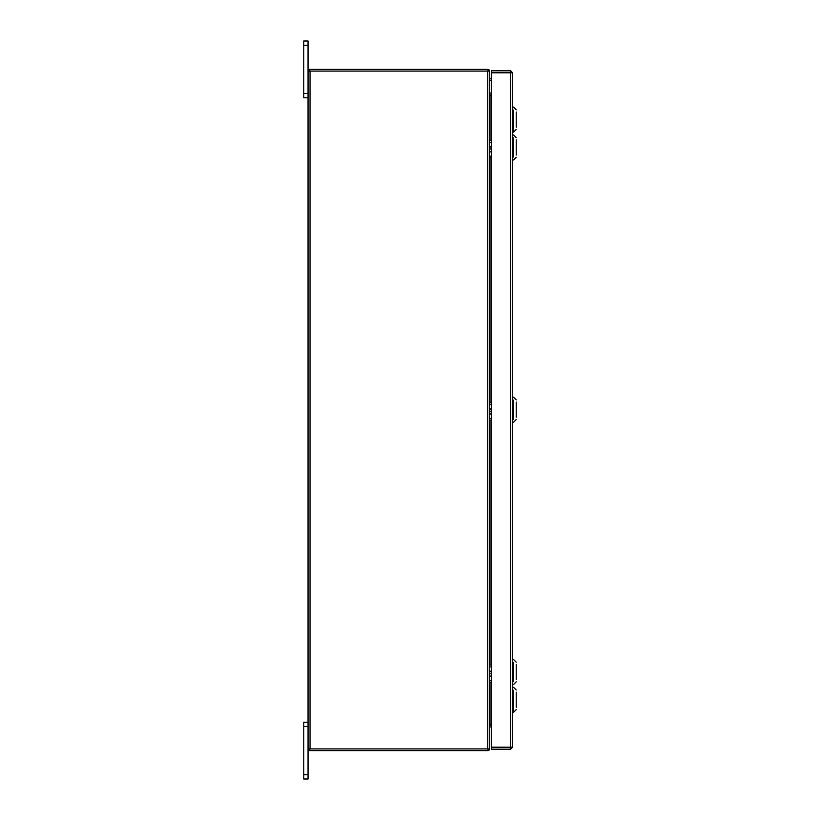 <?xml version="1.0" encoding="UTF-8"?>
<svg xmlns="http://www.w3.org/2000/svg" width="820" height="820" viewBox="0 0 820 820"><rect width="100%" height="100%" fill="white"/><g stroke="black" fill="none" stroke-linecap="round" stroke-linejoin="round"><path stroke-width="1.23" d="M308.043 726.54L303.779 726.54L303.779 722.235L308.043 722.235M308.043 779L303.779 779L303.779 774.685L308.043 774.685L308.043 779M303.779 726.54L303.779 774.685M488.013 748.916L488.013 750.618A1.988 1.988 0 0 0 489.683 748.916L308.043 748.916L308.043 774.685M308.043 45.315L303.779 45.315L303.779 41L308.043 41L308.043 71.084L489.704 71.084A1.988 1.988 0 0 0 488.013 69.403L488.013 71.084M308.043 97.764L303.779 97.764L303.779 93.46L308.043 93.46M303.779 45.315L303.779 93.46M510.952 747.204L512.643 747.204L510.655 749.193L510.952 747.204L491.354 747.174L491.354 72.826L512.643 72.795L512.643 747.204L510.655 747.174L510.655 72.826L512.643 72.795L510.655 70.807L510.655 72.498L491.354 72.498L491.354 70.807L510.655 70.807M510.655 749.193L491.354 749.193L491.354 747.502L510.655 747.502M491.354 724.357L490.001 724.357L490.001 682.414M490.001 140.456L490.001 95.643L491.354 95.643M489.704 748.916L489.704 71.084M308.043 748.916L308.043 71.084M491.354 93.234L489.704 92.937M491.354 94.935L490.001 94.935A1.988 1.988 0 0 1 489.704 94.905M309.745 71.084L309.745 69.382L488.013 69.382M489.704 725.095A1.988 1.988 0 0 1 490.001 725.064L491.354 725.064M489.704 727.063L491.354 726.766M488.013 750.618L309.745 750.618L309.745 748.916M516.221 112.022L516.221 127.213M513.545 110.064L513.545 132.133L512.643 132.133M513.545 129.181L513.545 132.133L516.221 129.457M489.868 78.792L491.354 78.792L489.704 78.843L489.704 82.215M516.221 139.841L516.221 155.041M513.545 157.02L513.545 137.862M489.704 140.384L489.704 142.639M489.704 147.518L491.354 146.155M489.704 149.189L491.354 148.758M489.704 155.861L489.704 157.799M490.063 157.881L491.354 157.881L490.063 157.881M491.354 152.356L489.704 150.993M516.221 402.118L516.221 417.318M513.545 419.297L513.545 400.139M489.704 402.651L489.704 404.916M489.704 409.795L491.354 408.421M489.704 411.455L491.354 411.035M489.704 418.138L489.704 420.065M490.063 420.158L491.354 420.158L490.063 420.158M491.354 414.633L489.704 413.259M516.221 664.395L516.221 679.585M513.545 681.563L513.545 662.416M489.704 664.928L489.704 667.193M489.704 672.072L491.354 670.698M489.704 673.732L491.354 673.302M489.704 680.415L489.704 682.342M490.063 682.424L491.354 682.424L490.063 682.424M491.354 676.91L489.704 675.536M516.221 692.203L516.221 707.404M513.545 690.245L513.545 712.313L512.643 712.313M513.545 709.361L513.545 712.313L516.221 709.638M490.001 664.999L490.001 420.147M490.001 402.733L490.001 157.87M487.715 748.916L487.715 71.084M310.032 748.916L310.032 71.084M490.042 80.36L491.354 80.36M489.806 78.802L491.354 78.802M490.042 140.466L491.354 140.466M489.806 156.179L491.354 156.179M489.806 142.332L491.354 142.332M490.042 402.743L491.354 402.743M489.806 418.446L491.354 418.446M489.806 404.608L491.354 404.608M490.042 665.01L491.354 665.01M489.806 680.723L491.354 680.723M489.806 666.885L491.354 666.885M516.221 109.788L513.545 107.102L512.643 107.102M516.221 137.606L513.545 134.931L512.643 134.931M516.221 157.276L513.545 159.962L512.643 159.962M516.221 399.883L513.545 397.198L512.643 397.198M516.221 419.553L513.545 422.228L512.643 422.228M447.043 69.382L447.587 69.382M516.221 662.16L513.545 659.475L512.643 659.475M516.221 681.82L513.545 684.505L512.643 684.505M411.23 69.382L412.07 69.382M516.221 689.968L513.545 687.283L512.643 687.283"/></g></svg>
